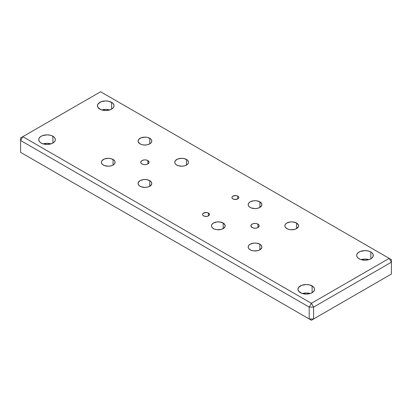 <?xml version="1.0" encoding="UTF-8"?>
<svg xmlns="http://www.w3.org/2000/svg" width="412" height="412" viewBox="0 0 412 412"><rect width="100%" height="100%" fill="white"/><g stroke="black" fill="none" stroke-linecap="round" stroke-linejoin="round"><path stroke-width="0.62" d="M50.908 143.876A8.302 4.795 0 0 0 43.142 143.876L47.025 143.319L50.908 143.876M52.896 136.248L52.896 143.031L54.693 141.476L55.167 140.574L55.167 138.705L54.693 137.804L52.896 136.248L50.202 135.213L47.025 134.848L42.41 135.656L40.119 136.975L38.877 138.705L38.718 139.642A8.302 4.795 180 0 1 43.847 135.213A8.302 4.795 180 0 1 52.896 136.248A8.302 4.795 180 0 1 55.326 139.642A8.302 4.795 180 0 1 50.202 144.071A8.302 4.795 180 0 1 41.149 143.031A8.302 4.795 180 0 1 38.718 139.642L39.351 141.476L40.119 142.305L42.41 143.628L47.025 144.437L50.202 144.071L52.896 143.031L52.896 136.248M109.623 109.978A8.302 4.795 0 0 0 101.857 109.978L105.74 109.422L109.623 109.978M111.611 102.351L111.611 109.129L113.413 107.573L114.042 105.74L113.882 104.803L112.646 103.077L108.917 101.311L105.74 100.945L101.125 101.754L98.066 103.906L97.438 105.74A8.302 4.795 180 0 1 102.562 101.311A8.302 4.795 180 0 1 111.611 102.351A8.302 4.795 180 0 1 114.042 105.74A8.302 4.795 180 0 1 108.917 110.169A8.302 4.795 180 0 1 99.869 109.129A8.302 4.795 180 0 1 97.438 105.74L98.066 107.573L101.125 109.726L105.74 110.534L108.917 110.169L111.611 109.129L111.611 102.351M310.143 293.545A8.302 4.795 0 0 0 302.377 293.545L306.26 292.989L310.143 293.545M312.131 285.918L312.131 292.7L313.934 291.145L314.562 289.312L314.402 288.374L313.166 286.644L309.438 284.883L306.26 284.517L301.646 285.325L298.587 287.473L297.958 289.312A8.302 4.795 180 0 1 303.083 284.883A8.302 4.795 180 0 1 312.131 285.918A8.302 4.795 180 0 1 314.562 289.312A8.302 4.795 180 0 1 309.438 293.741A8.302 4.795 180 0 1 300.389 292.7A8.302 4.795 180 0 1 297.958 289.312L298.587 291.145L301.646 293.298L306.26 294.106L309.438 293.741L312.131 292.7L312.131 285.918M368.858 259.648A8.302 4.795 0 0 0 361.092 259.648L364.975 259.091L368.858 259.648M370.852 252.02L370.852 258.798L371.882 258.072L373.123 256.346L373.123 254.472L371.882 252.747L370.852 252.02L368.153 250.98L364.975 250.614L360.366 251.423L358.074 252.747L356.833 254.472L356.674 255.409A8.302 4.795 180 0 1 361.798 250.98A8.302 4.795 180 0 1 370.852 252.02A8.302 4.795 180 0 1 373.282 255.409A8.302 4.795 180 0 1 368.153 259.838A8.302 4.795 180 0 1 359.104 258.798A8.302 4.795 180 0 1 356.674 255.409L356.833 256.346L358.074 258.072L360.366 259.395L364.975 260.204L368.153 259.838L370.852 258.798L370.852 252.02M232.94 198.924A3.425 1.978 180 0 1 231.935 197.528A3.425 1.978 180 0 1 234.047 195.7A3.425 1.978 180 0 1 237.781 196.127L237.781 198.924L238.718 197.909L238.718 197.142L237.781 196.127L236.03 195.587L232.94 196.127L232.002 197.142L232.002 197.909L232.512 198.625L234.047 199.351L237.266 199.171L237.781 198.924L237.781 196.127A3.425 1.978 180 0 1 238.785 197.528A3.425 1.978 180 0 1 236.673 199.351A3.425 1.978 180 0 1 232.94 198.924M203.58 215.873A3.425 1.978 180 0 1 202.575 214.477A3.425 1.978 180 0 1 204.692 212.649A3.425 1.978 180 0 1 208.426 213.076L208.426 215.873L209.363 214.863L209.363 214.091L208.426 213.076L206.669 212.535L203.58 213.076L202.642 214.091L202.642 214.863L203.152 215.574L204.692 216.305L207.313 216.305L208.426 215.873L208.426 213.076A3.425 1.978 180 0 1 209.425 214.477A3.425 1.978 180 0 1 207.313 216.305A3.425 1.978 180 0 1 203.58 215.873M252.087 227.522A4.151 2.395 180 0 1 250.872 225.828A4.151 2.395 180 0 1 253.437 223.613A4.151 2.395 180 0 1 257.958 224.133L257.958 227.522L259.096 226.296L259.096 225.359L258.478 224.499L256.614 223.613L255.023 223.433L252.716 223.834L251.186 224.911L250.954 226.296L252.716 227.821L255.023 228.227L256.614 228.042L257.958 227.522L257.958 224.133A4.151 2.395 180 0 1 259.179 225.828A4.151 2.395 180 0 1 256.614 228.042A4.151 2.395 180 0 1 252.087 227.522M141.996 163.961A4.151 2.395 180 0 1 140.775 162.266A4.151 2.395 180 0 1 143.34 160.052A4.151 2.395 180 0 1 147.867 160.572L147.867 163.961L149 162.735L149 161.798L147.867 160.572L145.74 159.913L144.118 159.913L141.996 160.572L140.858 161.798L140.858 162.735L141.476 163.6L143.34 164.481L144.931 164.661L147.238 164.259L147.867 163.961L147.867 160.572A4.151 2.395 180 0 1 149.082 162.266A4.151 2.395 180 0 1 146.518 164.481A4.151 2.395 180 0 1 141.996 163.961M213.483 228.624A6.85 3.955 180 0 1 211.474 225.828A6.85 3.955 180 0 1 215.703 222.176A6.85 3.955 180 0 1 223.17 223.031L223.17 228.624L225.045 226.6L225.045 225.055L223.17 223.031L219.663 221.95L216.99 221.95L213.483 223.031L211.995 224.313L211.474 225.828L211.608 226.6L212.628 228.027L214.518 229.118L216.99 229.711L220.945 229.484L223.17 228.624L223.17 223.031A6.85 3.955 180 0 1 225.179 225.828A6.85 3.955 180 0 1 220.945 229.484A6.85 3.955 180 0 1 213.483 228.624M286.881 228.624A6.85 3.955 180 0 1 284.872 225.828A6.85 3.955 180 0 1 289.1 222.176A6.85 3.955 180 0 1 296.568 223.031L296.568 228.624L298.442 226.6L298.442 225.055L296.568 223.031L293.061 221.95L290.388 221.95L286.881 223.031L285.392 224.313L284.872 225.828L285.006 226.6L286.026 228.027L287.916 229.118L290.388 229.711L294.343 229.484L296.568 228.624L296.568 223.031A6.85 3.955 180 0 1 298.571 225.828A6.85 3.955 180 0 1 294.343 229.484A6.85 3.955 180 0 1 286.881 228.624M250.182 249.811A6.85 3.955 180 0 1 248.173 247.015A6.85 3.955 180 0 1 252.402 243.363A6.85 3.955 180 0 1 259.869 244.218L259.869 249.811L261.744 247.787L261.877 247.015L261.352 245.5L259.869 244.218L256.362 243.137L253.689 243.137L250.182 244.218L248.694 245.5L248.173 247.015L248.307 247.787L249.327 249.214L251.217 250.305L253.689 250.898L257.644 250.671L259.869 249.811L259.869 244.218A6.85 3.955 180 0 1 261.877 247.015A6.85 3.955 180 0 1 257.644 250.671A6.85 3.955 180 0 1 250.182 249.811M250.182 207.437A6.85 3.955 180 0 1 248.173 204.64A6.85 3.955 180 0 1 252.402 200.989A6.85 3.955 180 0 1 259.869 201.844L259.869 207.437L261.744 205.413L261.744 203.868L259.869 201.844L256.362 200.762L253.689 200.762L250.182 201.844L248.694 203.126L248.173 204.64L248.307 205.413L249.327 206.839L251.217 207.931L255.023 208.596L257.644 208.297L259.869 207.437L259.869 201.844A6.85 3.955 180 0 1 261.877 204.64A6.85 3.955 180 0 1 257.644 208.297A6.85 3.955 180 0 1 250.182 207.437M140.085 186.25A6.85 3.955 180 0 1 138.077 183.453A6.85 3.955 180 0 1 142.31 179.802A6.85 3.955 180 0 1 149.772 180.657L149.772 186.25L151.647 184.226L151.781 183.453L151.261 181.939L149.772 180.657L146.265 179.575L143.592 179.575L140.085 180.657L138.211 182.681L138.211 184.226L139.235 185.652L141.125 186.744L144.931 187.409L147.553 187.11L149.772 186.25L149.772 180.657A6.85 3.955 180 0 1 151.781 183.453A6.85 3.955 180 0 1 147.553 187.11A6.85 3.955 180 0 1 140.085 186.25M176.784 165.063A6.85 3.955 180 0 1 174.776 162.266A6.85 3.955 180 0 1 179.004 158.61A6.85 3.955 180 0 1 186.471 159.47L186.471 165.063L187.96 163.78L188.48 162.266L188.346 161.494L187.326 160.067L184.252 158.61L181.63 158.311L177.819 158.975L175.301 160.752L174.776 162.266L174.909 163.039L175.929 164.465L177.819 165.557L181.63 166.221L184.252 165.923L186.471 165.063L186.471 159.47A6.85 3.955 180 0 1 188.48 162.266A6.85 3.955 180 0 1 184.252 165.923A6.85 3.955 180 0 1 176.784 165.063M140.085 143.876A6.85 3.955 180 0 1 138.077 141.079A6.85 3.955 180 0 1 142.31 137.423A6.85 3.955 180 0 1 149.772 138.283L149.772 143.876L151.261 142.593L151.781 141.079L151.647 140.307L150.627 138.88L147.553 137.423L144.931 137.124L141.125 137.788L138.602 139.565L138.077 141.079L138.211 141.852L140.085 143.876L142.31 144.73L144.931 145.034L147.553 144.73L149.772 143.876L149.772 138.283A6.85 3.955 180 0 1 151.781 141.079A6.85 3.955 180 0 1 147.553 144.73A6.85 3.955 180 0 1 140.085 143.876M103.386 165.063A6.85 3.955 180 0 1 101.383 162.266A6.85 3.955 180 0 1 105.611 158.61A6.85 3.955 180 0 1 113.073 159.47L113.073 165.063L114.562 163.78L115.082 162.266L114.948 161.494L113.928 160.067L110.854 158.61L108.232 158.311L104.427 158.975L101.903 160.752L101.512 161.494L101.512 163.039L102.537 164.465L104.427 165.557L108.232 166.221L110.854 165.923L113.073 165.063L113.073 159.47A6.85 3.955 180 0 1 115.082 162.266A6.85 3.955 180 0 1 110.854 165.923A6.85 3.955 180 0 1 103.386 165.063M311.4 320.242L22.804 153.625L311.4 320.242L389.196 275.324L311.4 320.242L313.599 318.97L313.599 307.105L391.4 262.192L391.4 274.052L313.599 318.97L309.196 318.97L20.6 152.352L20.6 140.487L309.196 307.105L309.196 318.97L309.196 307.105L313.599 307.105L311.4 303.294L22.804 136.676L100.6 91.758L389.196 258.375L311.4 303.294L389.196 258.375L391.4 262.192L313.599 307.105L311.4 303.294L309.196 307.105L20.6 140.487L22.804 136.676L20.6 137.948L20.6 140.487L22.804 136.676L311.4 303.294L309.196 307.105L313.599 307.105L313.599 318.97L311.4 320.242L309.196 318.97L311.4 320.242M391.4 259.648L389.196 258.375L391.4 262.192L391.4 259.648L100.6 91.758L20.6 137.948L20.6 152.352L309.196 318.97L313.599 318.97L391.4 274.052L391.4 259.648M389.196 275.324L391.4 274.052L389.196 275.324"/></g></svg>

